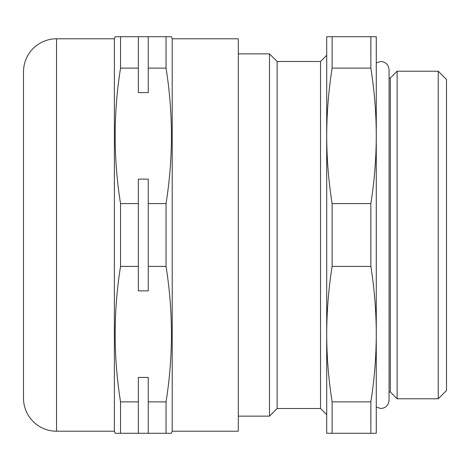 <?xml version="1.0" encoding="UTF-8"?>
<svg xmlns="http://www.w3.org/2000/svg" width="470" height="470" viewBox="0 0 470 470"><rect width="100%" height="100%" fill="white"/><g stroke="black" fill="none" stroke-linecap="round" stroke-linejoin="round"><path stroke-width="0.7" d="M23.5 398.166L23.5 71.834A33.047 33.047 0 0 1 56.547 38.787L56.547 431.213A33.047 33.047 0 0 1 23.5 398.166M172.208 38.787L172.208 431.213L238.302 431.213L238.302 38.787L172.208 38.787L171.462 36.719L115.356 36.719M115.132 36.719L114.38 38.787L114.38 431.213L115.132 433.281L120.543 433.281L120.543 401.879C113.364 356.718 113.364 311.563 120.543 266.402L120.543 203.598C113.364 158.437 113.364 113.282 120.543 68.121L138.339 68.121L138.339 92.596L148.25 92.596L148.25 68.121L166.045 68.121L166.045 36.719L167.954 36.719M166.045 68.121C173.224 113.282 173.224 158.437 166.045 203.598L148.25 203.598L148.25 179.123L138.339 179.123L138.339 203.598L120.543 203.598M120.543 266.402L138.339 266.402L138.339 290.877L148.25 290.877L148.25 266.402L166.045 266.402L166.045 203.598M166.045 266.402C173.224 311.563 173.224 356.718 166.045 401.879L148.25 401.879L148.25 377.404L138.339 377.404L138.339 401.879L120.543 401.879M119.544 433.281L166.045 433.281L166.045 401.879M166.045 433.281L171.462 433.281L172.208 431.213M120.543 68.121L120.543 36.719M114.38 38.787L56.547 38.787M114.38 431.213L56.547 431.213M138.339 266.402L138.339 203.598M138.339 433.281L138.339 401.879M138.339 68.121L138.339 36.719M148.25 266.402L148.25 203.598M148.25 433.281L148.25 401.879M23.5 385.776L23.5 84.224M115.632 36.719L117.835 36.719M118.64 433.281L115.632 433.281M148.25 68.121L148.25 36.719M170.07 433.281L168.754 433.281M168.754 36.719L170.957 36.719M320.511 61.505L277.136 61.505L277.136 408.495L320.511 408.495L320.511 61.505L326.703 55.307M438.24 71.211L446.5 79.471L446.5 390.529L438.24 398.789L438.24 71.211L397.138 71.211L397.138 398.789L390.317 391.974L390.317 78.026L397.138 71.211M277.136 408.495L269.492 416.138L269.492 53.862L238.302 53.862M332.12 68.121L332.12 36.719L326.703 36.719L326.703 135.859C326.756 113.282 328.559 90.698 332.12 68.121L370.865 68.121L370.865 36.719L332.12 36.719M332.12 266.402C328.565 288.944 326.762 311.528 326.703 334.141L326.703 433.281L332.12 433.281L332.12 401.879C328.559 379.267 326.756 356.689 326.703 334.141L326.703 135.859C326.756 158.437 328.559 181.02 332.12 203.598L332.12 266.402L370.865 266.402L370.865 203.598L332.12 203.598M332.12 433.281L370.865 433.281L370.865 401.879L332.12 401.879M370.865 266.402C374.414 288.944 376.223 311.528 376.276 334.141L376.276 135.859C376.223 158.437 374.42 181.02 370.865 203.598M370.865 433.281L376.276 433.281L376.276 334.141C376.223 356.689 374.42 379.267 370.865 401.879M370.865 68.121C374.42 90.698 376.223 113.282 376.276 135.859L376.276 36.719L370.865 36.719M390.317 78.026L389.072 78.026L389.072 69.766C388.484 64.654 385.735 61.905 380.806 61.505L376.276 62.857M277.136 61.505L269.492 53.862M269.492 416.138L238.302 416.138M390.317 391.974L389.072 391.974L389.072 400.234L389.072 69.766M438.24 398.789L397.138 398.789M320.511 408.495L326.703 414.693M376.276 407.143L380.806 408.495C385.735 408.095 388.484 405.346 389.072 400.234"/></g></svg>

